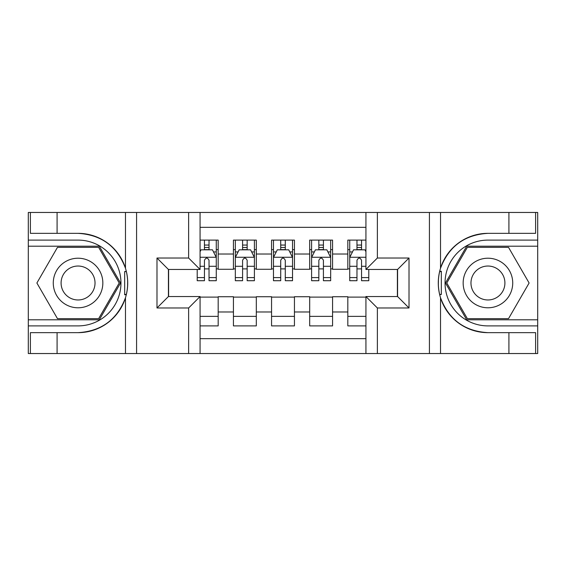 <?xml version="1.0" encoding="UTF-8"?>
<svg xmlns="http://www.w3.org/2000/svg" width="566" height="566" viewBox="0 0 566 566"><rect width="100%" height="100%" fill="white"/><g stroke="black" fill="none" stroke-linecap="round" stroke-linejoin="round"><path stroke-width="0.85" d="M200.067 353.538L365.933 353.538L365.933 296.534L397.58 296.534L397.58 269.466L365.933 269.466L365.933 212.462L200.067 212.462L200.067 269.466L168.42 269.466L168.42 296.534L200.067 296.534L200.067 353.538L57.088 353.538L57.088 332.659L78.058 332.659A49.659 49.659 0 0 0 125.482 297.751C128.39 287.924 128.39 278.09 125.482 268.249A49.659 49.659 0 0 0 78.058 233.341L57.088 233.341L57.088 212.462L28.3 212.462L28.3 319.797L99.305 319.797L120.544 283L99.305 246.203L28.3 246.203M365.933 240.104L347.821 240.104L347.821 254.021L332.567 254.021L332.567 269.275L347.821 269.275L347.821 254.021M332.567 254.021L332.567 240.104L309.687 240.104L309.687 254.021L294.44 254.021L294.44 269.275L309.687 269.275L309.687 254.021M294.44 254.021L294.44 240.104L271.56 240.104L271.56 254.021L256.313 254.021L256.313 269.275L271.56 269.275L271.56 254.021M256.313 254.021L256.313 240.104L233.433 240.104L233.433 269.275L218.179 269.275L218.179 240.104L200.067 240.104M200.067 325.896L218.179 325.896L218.179 296.726L233.433 296.726L233.433 325.896L256.313 325.896L256.313 296.726L271.56 296.726L271.56 311.979L256.313 311.979M271.56 311.979L271.56 325.896L294.44 325.896L294.44 296.726L309.687 296.726L309.687 311.979L294.44 311.979M309.687 311.979L309.687 325.896L332.567 325.896L332.567 296.726L347.821 296.726L347.821 311.979L332.567 311.979M365.933 227.334L200.067 227.334M200.067 338.666L365.933 338.666M347.821 311.979L347.821 325.896L365.933 325.896M168.611 269.466L168.611 296.534M397.389 296.534L397.389 269.466M204.453 249.634L209.031 249.634M216.276 249.634L218.179 249.634M204.453 268.892L209.031 268.892M216.276 268.892L218.179 268.892M200.067 297.108L218.179 297.108M200.067 316.366L218.179 316.366M233.433 268.892L235.336 268.892M242.581 268.892L247.158 268.892M254.403 268.892L256.313 268.892M233.433 249.634L235.336 249.634M242.581 249.634L247.158 249.634M254.403 249.634L256.313 249.634M233.433 297.108L256.313 297.108M233.433 316.366L256.313 316.366M271.56 297.108L294.44 297.108M271.56 316.366L294.44 316.366M271.56 249.634L273.47 249.634M280.715 249.634L285.285 249.634M292.53 249.634L294.44 249.634M271.56 268.892L273.47 268.892M280.715 268.892L285.285 268.892M292.53 268.892L294.44 268.892M309.687 297.108L332.567 297.108M309.687 316.366L332.567 316.366M309.687 249.634L311.597 249.634M318.842 249.634L323.419 249.634M330.664 249.634L332.567 249.634M309.687 268.892L311.597 268.892M318.842 268.892L323.419 268.892M330.664 268.892L332.567 268.892M347.821 297.108L365.933 297.108M347.821 316.366L365.933 316.366M347.821 249.634L349.724 249.634M356.969 249.634L361.547 249.634M347.821 268.892L349.724 268.892M356.969 268.892L361.547 268.892M209.031 245.064L204.453 245.064M197.209 277.602L197.209 280.715L204.453 280.715L204.453 277.602L197.209 277.602L197.209 269.466M213.509 251.927L216.276 251.927L216.276 280.715L209.031 280.715L209.031 260.31C207.51 257.374 205.982 257.374 204.453 260.31L204.453 277.602M216.276 251.927L216.276 240.104M216.276 257.452L212.462 249.825L201.022 249.825L200.067 251.736M204.453 249.825L204.453 240.104M209.031 240.104L209.031 249.825M90.447 261.534A24.784 24.784 0 0 0 56.593 270.612A24.784 24.784 0 0 0 65.663 304.466A24.784 24.784 0 0 0 99.524 295.388A24.784 24.784 0 0 0 90.447 261.534M86.541 268.305A16.966 16.966 0 0 0 63.364 274.517A16.966 16.966 0 0 0 69.576 297.695A16.966 16.966 0 0 0 92.753 291.483A16.966 16.966 0 0 0 86.541 268.305M98.64 318.651L57.477 318.651L36.889 283L57.477 247.349L98.64 247.349L119.221 283L98.64 318.651M500.337 261.534A24.784 24.784 0 0 0 466.476 270.612A24.784 24.784 0 0 0 475.553 304.466A24.784 24.784 0 0 0 509.407 295.388A24.784 24.784 0 0 0 500.337 261.534M496.424 268.305A16.966 16.966 0 0 0 473.247 274.517A16.966 16.966 0 0 0 479.459 297.695A16.966 16.966 0 0 0 502.636 291.483A16.966 16.966 0 0 0 496.424 268.305M508.523 318.651L467.36 318.651L446.779 283L467.36 247.349L508.523 247.349L529.111 283L508.523 318.651M124.669 294.447L126.381 294.447A49.659 49.659 0 0 0 126.388 271.574L124.669 271.574L124.669 294.745L126.31 294.745M57.088 212.462L125.482 212.462L125.482 268.249C117.204 246.387 101.392 234.749 78.058 233.341M78.058 332.659C101.392 331.252 117.204 319.613 125.482 297.751L125.482 353.538M188.634 353.538L188.634 307.975L156.987 307.975L156.987 258.025L188.634 258.025L188.634 212.462L136.583 212.462L136.583 353.538M57.088 353.538L28.3 353.538L28.3 319.797M28.3 325.896L78.058 325.896A42.896 42.896 0 0 0 120.954 283A42.896 42.896 0 0 0 78.058 240.104L28.3 240.104M125.482 212.462L136.583 212.462M188.634 212.462L200.067 212.462M57.088 332.659L30.394 332.659L30.394 353.538M57.088 233.341L30.394 233.341L30.394 212.462M188.634 307.975L200.067 296.534M156.987 307.975L168.42 296.534M156.987 258.025L168.42 269.466M188.634 258.025L200.067 269.466M124.669 271.574L126.317 271.277M127.534 287.266L127.69 281.252M127.201 275.826L126.94 274.213M441.331 271.553L439.619 271.553A49.659 49.659 0 0 0 439.612 294.426L441.331 294.426L441.331 271.255L439.69 271.255A49.659 49.659 0 0 1 487.942 233.341C464.608 234.749 448.796 246.387 440.518 268.249C437.61 278.076 437.61 287.91 440.518 297.751C448.796 319.613 464.608 331.252 487.942 332.659L508.912 332.659L508.912 353.538L537.7 353.538L537.7 246.203L466.695 246.203L445.456 283L466.695 319.797L537.7 319.797M441.331 294.426L439.683 294.723A49.659 49.659 0 0 0 487.942 332.659M365.933 212.462L508.912 212.462L508.912 233.341L487.942 233.341M377.366 212.462L377.366 258.025L409.013 258.025L409.013 307.975L377.366 307.975L377.366 353.538L429.417 353.538L429.417 212.462M440.518 297.751L440.518 353.538L508.912 353.538M508.912 212.462L537.7 212.462L537.7 246.203M537.7 240.104L487.942 240.104A42.896 42.896 0 0 0 445.046 283A42.896 42.896 0 0 0 487.942 325.896L537.7 325.896M440.518 353.538L429.417 353.538M377.366 353.538L365.933 353.538M508.912 233.341L535.606 233.341L535.606 212.462M508.912 332.659L535.606 332.659L535.606 353.538M377.366 258.025L365.933 269.466M409.013 258.025L397.58 269.466M409.013 307.975L397.58 296.534M377.366 307.975L365.933 296.534M438.466 278.734L438.31 284.748M438.799 290.174L439.06 291.787M247.158 245.064L242.581 245.064M254.403 277.602L247.158 277.602L247.158 280.715L254.403 280.715L254.403 257.452L250.589 249.825L239.149 249.825L235.336 257.452L235.336 280.715L242.581 280.715L242.581 277.602L235.336 277.602M235.336 257.452L235.336 240.104M254.403 257.452L254.403 240.104M242.581 249.825L242.581 240.104M247.158 240.104L247.158 249.825M247.158 277.602L247.158 260.31C245.637 257.374 244.109 257.374 242.581 260.31L242.581 277.602M285.285 245.064L280.715 245.064M292.53 277.602L285.285 277.602L285.285 280.715L292.53 280.715L292.53 257.452L288.717 249.825L277.283 249.825L273.47 257.452L273.47 280.715L280.715 280.715L280.715 277.602L273.47 277.602M273.47 257.452L273.47 240.104M292.53 257.452L292.53 240.104M280.715 249.825L280.715 240.104M285.285 240.104L285.285 249.825M285.285 277.602L285.285 260.31C283.764 257.374 282.243 257.374 280.715 260.31L280.715 277.602M323.419 245.064L318.842 245.064M330.664 277.602L323.419 277.602L323.419 280.715L330.664 280.715L330.664 257.452L326.851 249.825L315.411 249.825L311.597 257.452L311.597 280.715L318.842 280.715L318.842 277.602L311.597 277.602M311.597 257.452L311.597 240.104M330.664 257.452L330.664 240.104M318.842 249.825L318.842 240.104M323.419 240.104L323.419 249.825M323.419 277.602L323.419 260.31C321.891 257.374 320.37 257.374 318.842 260.31L318.842 277.602M361.547 245.064L356.969 245.064M365.933 251.736L364.978 249.825L353.538 249.825L349.724 257.452L349.724 280.715L356.969 280.715L356.969 277.602L349.724 277.602M349.724 257.452L349.724 240.104M368.791 269.466L368.791 280.715L361.547 280.715L361.547 260.31C360.026 257.374 358.497 257.374 356.969 260.31L356.969 277.602M356.969 249.825L356.969 240.104M361.547 240.104L361.547 249.825M233.433 311.979L218.179 311.979M233.433 254.021L218.179 254.021M216.177 257.261L200.067 257.261M216.276 277.602L209.031 277.602M204.453 266.289L200.067 266.289M216.276 266.289L209.031 266.289M209.031 247.491L204.453 247.491M440.518 212.462L440.518 268.249M254.311 257.261L235.435 257.261M235.336 251.927L238.102 251.927M251.637 251.927L254.403 251.927M242.581 266.289L235.336 266.289M254.403 266.289L247.158 266.289M247.158 247.491L242.581 247.491M292.438 257.261L273.562 257.261M273.47 251.927L276.229 251.927M289.771 251.927L292.53 251.927M280.715 266.289L273.47 266.289M292.53 266.289L285.285 266.289M285.285 247.491L280.715 247.491M330.565 257.261L311.689 257.261M311.597 251.927L314.363 251.927M327.898 251.927L330.664 251.927M318.842 266.289L311.597 266.289M330.664 266.289L323.419 266.289M323.419 247.491L318.842 247.491M365.933 257.261L349.823 257.261M349.724 251.927L352.491 251.927M368.791 277.602L361.547 277.602M356.969 266.289L349.724 266.289M365.933 266.289L361.547 266.289M361.547 247.491L356.969 247.491"/></g></svg>

